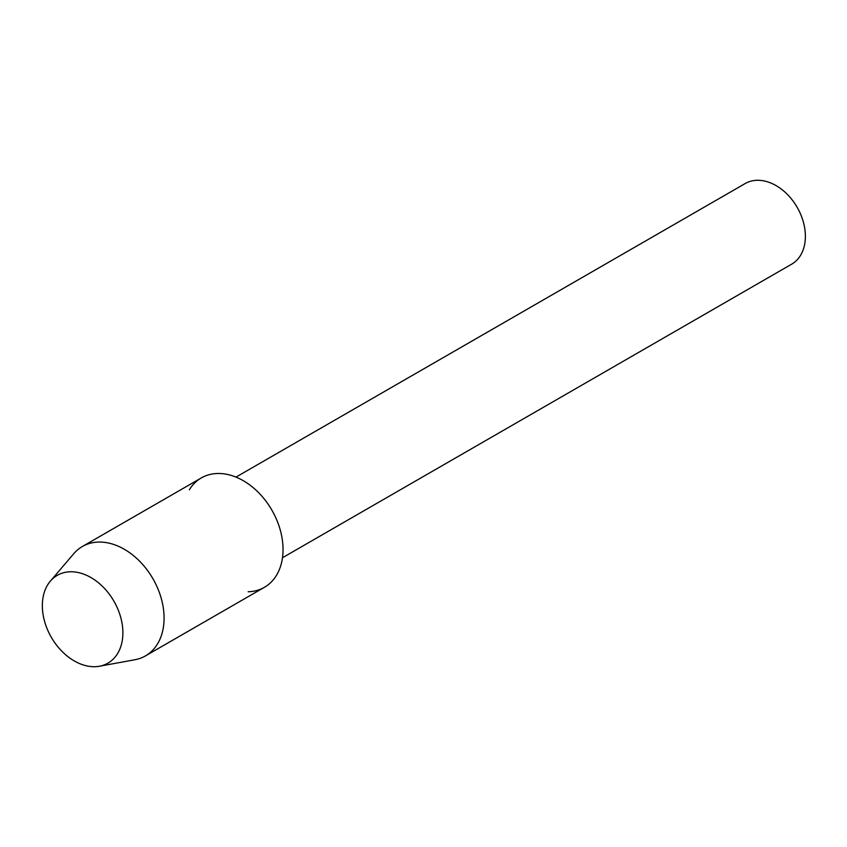 <?xml version="1.0" encoding="UTF-8"?>
<svg xmlns="http://www.w3.org/2000/svg" width="847" height="847" viewBox="0 0 847 847"><rect width="100%" height="100%" fill="white"/><g stroke="black" fill="none" stroke-linecap="round" stroke-linejoin="round"><path stroke-width="1.27" d="M70.343 571.778A50.682 36.146 -120 0 0 44.266 620.195A50.682 36.146 -120 0 0 94.885 666.705A50.682 36.146 -120 0 0 120.962 618.289A50.682 36.146 -120 0 0 70.343 571.778A50.682 36.146 -120 0 0 50.375 581.127A50.682 36.146 -120 0 0 49.825 634.604A50.682 36.146 -120 0 0 94.885 666.705A50.682 36.146 -120 0 0 99.448 666.24A50.682 36.146 -120 0 0 120.147 615.409A50.682 36.146 -120 0 0 70.343 571.778M248.16 591.746A63.133 45.029 -120 0 0 280.643 531.429A63.133 45.029 -120 0 0 217.573 473.494A63.133 45.029 -120 0 0 189.357 489.757M282.475 557.739L791.638 264.19A46.532 33.192 -120 0 0 800.944 215A46.532 33.192 -120 0 0 757.123 180.295A46.532 33.192 -120 0 0 745.159 183.555L235.985 477.105M99.448 666.24L134.874 659.749A63.133 45.029 -120 0 0 145.44 655.906A63.133 45.029 -120 0 0 158.05 589.152A63.133 45.029 -120 0 0 98.612 542.069A63.133 45.029 -120 0 0 82.371 546.506A63.133 45.029 -120 0 0 73.742 553.716L50.375 581.127M145.44 655.906L264.402 587.32A63.133 45.029 -120 0 0 277.011 520.577A63.133 45.029 -120 0 0 217.573 473.494A63.133 45.029 -120 0 0 201.332 477.92L82.371 546.506"/></g></svg>
